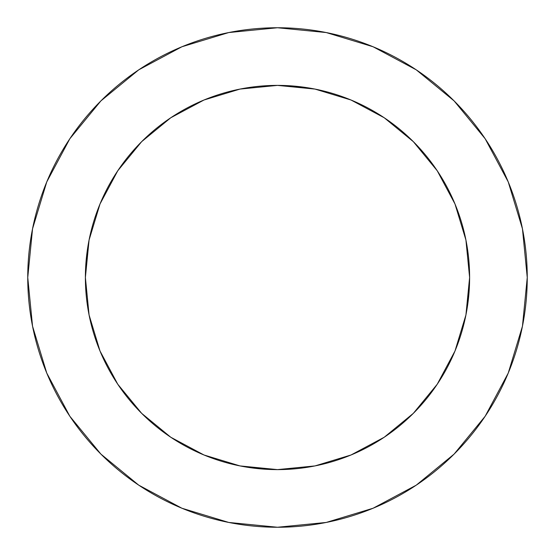 <?xml version="1.0" encoding="UTF-8"?>
<svg xmlns="http://www.w3.org/2000/svg" width="555" height="555" viewBox="0 0 555 555"><rect width="100%" height="100%" fill="white"/><g stroke="black" fill="none" stroke-linecap="round" stroke-linejoin="round"><path stroke-width="0.83" d="M469.613 277.5L465.923 240.017L454.989 203.983L437.236 170.767L413.343 141.657L384.233 117.764L351.017 100.011L314.983 89.078L277.5 85.387L240.017 89.078L203.983 100.011L170.767 117.764L141.657 141.657L117.764 170.767L100.011 203.983L89.078 240.017L85.387 277.5L89.078 314.983L100.011 351.017L117.764 384.233L141.657 413.343L170.767 437.236L203.983 454.989L240.017 465.923L277.5 469.613L314.983 465.923L351.017 454.989L384.233 437.236L413.343 413.343L437.236 384.233L454.989 351.017L465.923 314.983L469.613 277.5A192.113 192.113 0 0 1 277.5 469.613A192.113 192.113 0 0 1 85.387 277.5A192.113 192.113 0 0 1 277.5 85.387A192.113 192.113 0 0 1 469.613 277.5L466.88 309.794M527.25 277.5A249.75 249.75 0 0 0 277.5 27.75A249.75 249.75 0 0 0 27.75 277.5A249.75 249.75 0 0 1 277.5 27.75A249.75 249.75 0 0 1 527.25 277.5A249.75 249.75 0 0 1 277.5 527.25A249.75 249.75 0 0 1 27.75 277.5A249.75 249.75 0 0 0 277.5 527.25A249.75 249.75 0 0 0 527.25 277.5L522.449 228.778L508.241 181.922L485.16 138.743L454.101 100.899L416.257 69.84L373.078 46.759L326.222 32.551L277.5 27.75L228.778 32.551L181.922 46.759L138.743 69.84L100.899 100.899L69.84 138.743L46.759 181.922L32.551 228.778L27.75 277.5L32.551 326.222L46.759 373.078L69.84 416.257L100.899 454.101L138.743 485.16L181.922 508.241L228.778 522.449L277.5 527.25L326.222 522.449L373.078 508.241L416.257 485.16L454.101 454.101L485.16 416.257L508.241 373.078L522.449 326.222L527.25 277.5M277.5 469.613L245.206 466.88M85.387 277.5L88.12 245.206M277.5 85.387L309.794 88.12M485.16 138.743L454.101 100.899L416.319 69.888M138.743 69.84L100.899 100.899L69.888 138.681M69.84 416.257L100.899 454.101L138.681 485.112M416.257 485.16L454.101 454.101L485.112 416.319"/></g></svg>
